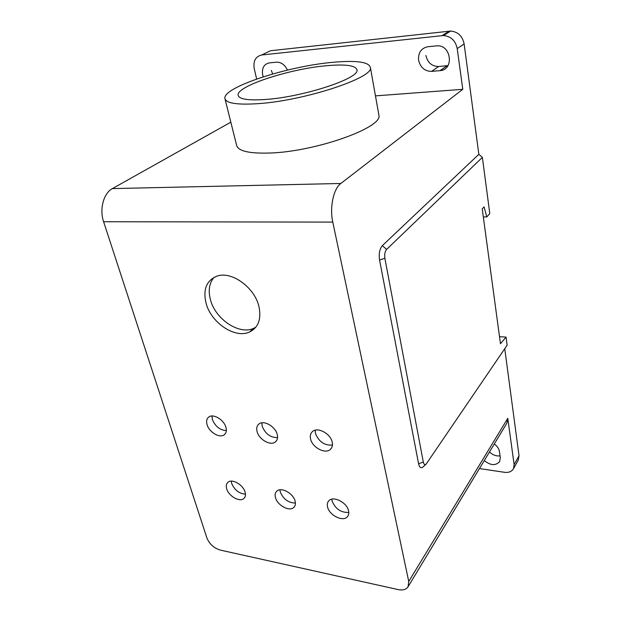 <?xml version="1.0" encoding="UTF-8"?>
<svg xmlns="http://www.w3.org/2000/svg" width="621" height="621" viewBox="0 0 621 621"><rect width="100%" height="100%" fill="white"/><g stroke="black" fill="none" stroke-linecap="round" stroke-linejoin="round"><path stroke-width="0.93" d="M226.681 488.805C228.613 496.094 239.652 502.428 243.789 498.562C245.427 497.118 245.862 494.968 245.078 492.119C243.238 484.869 232.277 478.481 228.086 482.152C226.308 483.612 225.842 485.832 226.681 488.805M231.268 481.128L231.664 483.402C234.497 489.992 239.093 493.594 245.458 494.2M275.476 497.592C277.3 505.385 289.627 511.983 293.873 507.365C295.355 505.867 295.767 503.794 295.107 501.131C293.376 493.385 281.166 486.732 276.842 491.11C275.204 492.639 274.754 494.797 275.476 497.592M279.931 489.814L280.265 491.948C283.323 499.168 288.369 502.87 295.41 503.049M327.57 506.977C329.254 515.376 343.188 522.222 347.45 516.649C348.723 515.135 349.087 513.171 348.552 510.765C346.976 502.42 333.19 495.519 328.82 500.798C327.383 502.35 326.964 504.415 327.57 506.977M331.855 499.175L332.119 501.077C335.441 508.979 340.999 512.76 348.792 512.418M310.601 439.07C312.355 447.578 325.365 454.409 330.403 449.379C332.282 447.625 332.879 445.187 332.204 442.074C330.574 433.66 317.773 426.759 312.627 431.432C310.523 433.225 309.848 435.771 310.601 439.07M315.212 430.198L315.468 433.474C318.86 441.772 324.527 445.637 332.46 445.071M257.078 431.626C258.965 439.497 270.438 446.064 275.313 441.989C277.408 440.312 278.045 437.789 277.23 434.428C275.46 426.635 264.127 419.998 259.19 423.801C256.892 425.494 256.194 428.102 257.078 431.626M261.852 422.816L262.194 426.27C265.307 433.823 270.438 437.611 277.564 437.642M207.065 424.671C209.052 432.022 219.345 438.325 223.979 434.956C226.207 433.388 226.851 430.827 225.912 427.295C224.026 419.998 213.841 413.64 209.153 416.776C206.746 418.36 206.056 420.991 207.065 424.671M211.955 416.008L212.382 419.54C215.262 426.417 219.912 430.105 226.331 430.617M206.102 303.335C211.163 322.889 235.165 338.926 249.526 332.018C258.445 327.523 261.565 318.961 258.895 306.339C254.594 287.601 232.044 271.152 217.529 275.949C206.568 280.125 202.756 289.254 206.102 303.335M214.113 277.3C209.223 283.044 208.012 290.566 210.48 299.858C215.471 319.326 239.357 335.247 253.686 328.323L255.836 327.197M378.67 113.853L378.965 115.514C382.039 127.957 314.808 151.796 269.63 153.038C249.316 153.635 238.332 151.12 236.663 145.5L224.996 98.84M332.297 62.364C356.524 60.136 369.239 61.921 370.434 67.728C373.174 77.998 303.941 100.773 258.025 103.66C237.401 104.996 226.378 103.334 224.957 98.685C221.658 87.646 286.871 66.377 332.297 62.364M263.25 76.81L262.675 74.916C261.674 68.163 263.886 64.149 269.32 62.892L276.718 62.147C281.414 62.263 284.985 64.918 287.422 70.119M418.593 60.183C418.088 52.676 421.17 48.197 427.853 46.73L437.192 45.814C451.343 44.891 454.176 69.878 440.219 70.631L431.556 71.384C424.717 71.244 420.401 67.51 418.593 60.183M265.563 99.469C248.431 100.625 239.295 99.259 238.154 95.386C235.506 86.443 289.013 68.954 326.219 65.748C345.757 63.994 356.027 65.446 357.013 70.088C359.295 78.51 303.102 97.008 265.563 99.469M425.897 464.291L423.312 466.697C421.123 468.7 419.548 467.706 418.57 463.716L423.305 462.086C423.902 464.586 424.888 465.207 426.247 463.965L507.124 345.191L506.061 337.11L500.464 343.716L482.23 208.881L484.07 206.902L486.802 216.931L483.317 216.939M479.451 468.568L504.539 472.309C508.785 472.783 511.766 471.58 513.474 468.692L514.118 464.578L519.032 455.798L504.749 348.676M506.061 337.11L499.509 336.675M494.269 444.031C497.196 446.08 498.911 448.541 499.416 451.428L500.316 457.669L499.672 461.527C495.659 465.913 490.528 465.587 484.287 460.549M500.06 455.868C496.179 456.303 492.647 455.007 489.472 451.964M423.305 462.086L384.88 258.344C384.36 254.439 384.935 251.458 386.611 249.401L482.377 157.385L489.79 213.624L486.802 216.931M482.377 157.385L478.845 154.319L464.128 43.92C462.459 36.08 457.964 31.787 450.644 31.05L270.438 50.743L261.651 55.005C255.541 56.472 253.073 61.037 254.237 68.706L256.644 79.022M464.128 43.92L457.211 48.585C455.496 40.644 450.931 36.29 443.534 35.521L261.651 55.005M447.966 65.624L438.667 66.509C431.898 66.385 427.636 62.705 425.882 55.463M272.658 73.977L271.346 70.437M457.211 48.585L462.785 89.308L340.828 183.474C333.461 188.714 329.495 207.492 332.786 222.101L408.742 581.473L408.075 586.744L506.876 423.157L507.784 418.282L514.118 464.578M518.201 460.215L519.032 455.798M418.57 463.716L379.547 259.951C378.694 253.686 379.625 248.92 382.334 245.644L478.845 154.319M462.785 89.308L375.457 95.882M340.828 183.474L112.401 188.598L230.833 122.166M408.075 586.744C406.173 589.57 402.85 590.517 398.123 589.585L220.3 550.09C213.927 548.126 209.448 544.058 206.878 537.895L103.606 221.736L332.786 222.101M112.401 188.598C103.598 193.154 99.267 209.223 103.606 221.736M449.255 31.12L442.129 35.591M447.035 65.756L440.01 70.647M438.667 66.509L431.556 71.384M379.547 259.951L384.88 258.344M382.334 245.644L386.611 249.401M408.742 581.473L507.784 418.282M244.682 497.553L243.789 498.562M294.618 506.449L293.873 507.365M347.962 515.95L347.45 516.649M331.552 447.989L330.403 449.379M276.679 440.491L275.313 441.989M225.454 433.481L223.979 434.956M253.686 328.323L249.526 332.018M378.965 115.514L370.434 67.728M440.219 70.631L447.236 65.733M518.38 459.897L513.474 468.692M450.644 31.05L443.534 35.521"/></g></svg>

